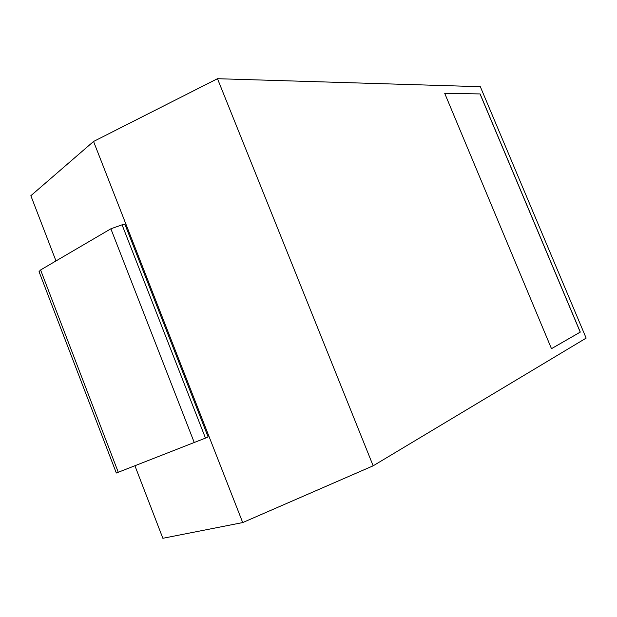 <?xml version="1.0" encoding="UTF-8"?>
<svg xmlns="http://www.w3.org/2000/svg" width="617" height="617" viewBox="0 0 617 617"><rect width="100%" height="100%" fill="white"/><g stroke="black" fill="none" stroke-linecap="round" stroke-linejoin="round"><path stroke-width="0.93" d="M118.294 472.321L40.591 269.961L39.041 271.665L116.328 473.015L205.476 438.093L122.066 224.819L124.958 224.403L208.122 436.944L205.476 438.093M40.591 269.961L110.867 228.799L122.066 224.819M55.985 260.945L30.85 195.712L93.56 141.47L242.712 522.568L373.154 465.812L586.15 338.108L480.327 86.696L217.485 78.706L373.154 465.812M134.946 465.827L162.865 538.294L242.712 522.568M93.56 141.47L217.485 78.706M480.111 93.931L444.718 93.368L551.482 348.69L580.304 332.093L480.111 93.931L444.734 93.414M551.475 348.674L580.227 332.116L480.041 93.969M194.316 442.682L110.867 228.799"/></g></svg>
